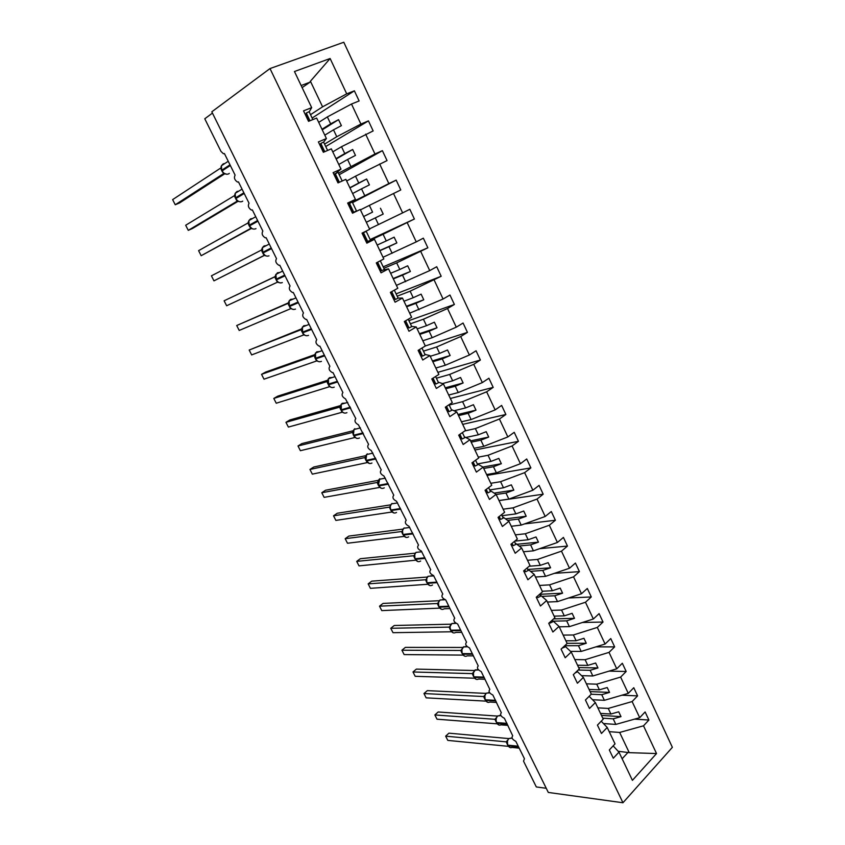 <?xml version="1.0" encoding="UTF-8"?>
<svg xmlns="http://www.w3.org/2000/svg" width="845" height="845" viewBox="0 0 845 845"><rect width="100%" height="100%" fill="white"/><g stroke="black" fill="none" stroke-linecap="round" stroke-linejoin="round"><path stroke-width="1.27" d="M672.366 747.329L343.799 42.25L269.999 68.561L622.955 802.75L672.366 747.329M318.713 122.398L327.364 116.916L330.659 123.856L321.987 129.264M312.132 118.046L354.372 90.816L359.125 100.956L351.499 104.03L327.364 116.916M309.185 111.889L311.678 107.642L294.461 71.519L330.12 58.516L346.714 93.837L354.372 90.816M346.714 93.837L322.579 106.829L310.516 114.677M546.25 788.279L536.321 786.948L523.541 761.187L524.428 758.694L515.809 741.318C512.302 739.533 511.267 737.696 512.714 735.815L504.391 718.271C500.842 716.486 499.817 714.627 501.328 712.726L492.857 695.023C489.276 693.227 488.273 691.358 489.836 689.414L481.227 671.564C477.615 669.758 476.622 667.877 478.238 665.902L469.493 647.883C465.838 646.087 464.856 644.186 466.546 642.179L457.652 624.001C453.966 622.195 452.994 620.272 454.737 618.234L445.695 599.887C441.988 598.091 441.027 596.158 442.812 594.077L433.57 575.561C429.915 573.766 428.964 571.801 430.718 569.688L421.328 551.014C417.726 549.208 416.786 547.233 418.528 545.088L408.98 526.245C405.42 524.428 404.501 522.421 406.213 520.245L396.516 501.243C392.999 499.406 392.091 497.388 393.781 495.181L383.936 475.999C380.472 474.161 379.574 472.123 381.243 469.883L371.24 450.533C367.828 448.684 366.941 446.625 368.578 444.343L358.428 424.813C355.058 422.954 354.182 420.873 355.798 418.571L345.489 398.861C342.172 396.992 341.317 394.89 342.901 392.545L333.014 372.603L332.434 372.656C329.17 370.775 328.314 368.652 329.877 366.276L319.885 346.133L319.252 346.207C316.041 344.316 315.196 342.162 316.727 339.753L306.64 319.421L305.953 319.495C302.785 317.593 301.95 315.417 303.45 312.967L293.268 292.444L292.518 292.539C289.402 290.627 288.578 288.42 290.046 285.937L279.769 265.214L278.956 265.309C275.882 263.387 275.069 261.158 276.505 258.633L266.133 237.709L265.267 237.825C262.246 235.892 261.432 233.642 262.837 231.065L252.37 209.94L251.451 210.067C248.472 208.123 247.669 205.842 249.043 203.233L238.459 181.886L237.498 182.045C234.561 180.08 233.759 177.777 235.1 175.116L224.421 153.568L223.407 153.737L220.946 151.361L204.775 118.775L212.454 113.093M332.761 151.857L341.517 146.703L344.771 153.579L336.004 158.649M325.726 146.523L368.452 120.888L373.152 130.933L341.517 146.703M351.499 104.03L360.91 124.067L368.452 120.888M360.91 124.067L336.775 136.732L324.575 144.094M346.661 181.02L355.513 176.193L358.745 182.995L349.872 187.738M339.194 174.725L382.394 150.663L387.042 160.592L355.513 176.193M365.642 134.154L374.958 153.98L382.394 150.663M374.958 153.98L338.486 173.225M360.424 209.887L369.371 205.388L372.571 212.116L363.603 216.542L372.571 212.116M352.534 202.642L396.178 180.122L400.783 189.956L369.371 205.388M379.648 163.962L388.858 183.587L396.178 180.122M388.858 183.587L352.249 202.061M362.061 233.188L366.265 231.393L370.511 240.286L366.635 241.892M370.437 240.128L383.091 234.276L386.26 240.931L377.197 245.05M370.152 239.536L414.388 219.024L383.091 234.276M393.495 193.463L402.621 212.887L409.836 209.285L414.388 219.024M402.621 212.887L369.487 228.889M383.883 268.298L396.675 262.879L399.812 269.47L390.654 273.273M383.186 266.83L427.855 247.796L396.675 262.879M407.216 222.668L416.247 241.892L423.345 238.163L427.855 247.796M416.247 241.892L383.028 257.271M397.203 296.183L410.121 291.187L413.216 297.715L403.973 301.221M396.094 293.87L441.185 276.273L410.121 291.187M420.789 251.578L429.725 270.611L436.717 266.735L441.185 276.273M429.725 270.611L396.421 285.378M410.395 323.804L423.429 319.22L426.503 325.684L417.166 328.885M408.885 320.646L454.388 304.475L447.533 308.509L423.429 319.22M434.224 280.191L443.076 299.024L449.962 295.032L454.388 304.475M443.076 299.024L409.688 313.199M423.451 351.14L436.611 346.968L439.643 353.368L430.232 356.284M425.31 345.954L467.454 332.381L460.705 336.553L436.611 346.968M447.533 308.509L456.289 327.163L463.071 323.033L467.454 332.381M456.289 327.163L432.196 337.673L422.827 340.757M436.379 378.222L449.656 374.451L452.666 380.789L442.495 383.598M437.89 372.339L480.382 360.023L473.739 364.311L449.656 374.451M460.705 336.553L469.376 355.016L476.052 350.77L480.382 360.023M469.376 355.016L445.283 365.251L435.83 368.04M449.191 405.03L462.574 401.66L465.553 407.934L454.018 410.754M450.353 398.481L493.195 387.39L486.646 391.805L462.574 401.66M473.739 364.311L482.326 382.595L488.906 378.222L493.195 387.39M482.326 382.595L458.254 392.545L448.716 395.048M464.813 430.939L475.365 428.595L478.323 434.805L465.732 437.509M462.69 424.37L505.88 414.483L499.427 419.014L475.365 428.595M486.646 391.805L495.149 409.899L501.634 405.41L505.88 414.483M495.149 409.899L471.087 419.574L461.476 421.803M478.323 457.145L488.04 455.275L490.956 461.423L477.541 463.916M474.922 450.015L518.439 441.312L512.081 445.97L488.04 455.275M499.427 419.014L507.845 436.939L514.235 432.323L518.439 441.312M507.845 436.939L483.794 446.34L474.108 448.294M490.787 483.298L500.589 481.692L503.472 487.787L489.741 489.942M487.037 475.429L530.871 467.887L524.618 472.651L500.589 481.692M512.081 445.97L520.414 463.715L526.71 458.983L530.871 467.887M520.414 463.715L496.385 472.851L486.614 474.541M503.145 509.197L513.01 507.856L515.872 513.897L502.036 515.693M499.036 500.599L543.187 494.198L537.029 499.078L513.01 507.856M524.618 472.651L532.868 490.227L539.068 485.389L543.187 494.198M532.868 490.227L508.848 499.099L499.004 500.525M515.376 534.864L525.315 533.776L528.146 539.754L514.806 541.127M524.428 523.932L555.387 520.256L549.313 525.241L525.315 533.776M537.029 499.078L545.194 516.475L551.299 511.531L555.387 520.256M545.194 516.475L521.196 525.094L511.278 526.266M527.491 560.277L537.504 559.443L540.314 565.358L529.181 566.224M539.67 548.669L567.47 546.071L561.481 551.162L537.504 559.443M549.313 525.241L557.415 542.479L563.425 537.42L567.47 546.071M557.415 542.479L533.417 550.845L523.435 551.764M539.501 585.448L549.577 584.867L552.355 590.729L542.268 591.257M554.362 573.354L579.438 571.632L573.544 576.829L549.577 584.867M561.481 551.162L569.509 568.231L575.424 563.066L579.438 571.632M569.509 568.231L545.532 576.343L535.476 577.019M551.384 610.386L561.534 610.048L564.291 615.857L554.13 616.142M568.579 597.975L591.289 596.95L585.479 602.253L561.534 610.048M573.544 576.829L581.487 593.739L587.317 588.469L591.289 596.95M581.487 593.739L557.52 601.608L547.402 602.041M563.171 635.102L573.375 634.986L576.11 640.742L565.886 640.795M582.406 622.49L603.024 622.036L597.309 627.434L573.375 634.986M585.479 602.253L593.348 619.005L599.094 613.628L603.024 622.036M593.348 619.005L569.403 626.631L559.221 626.821M574.843 659.575L585.11 659.702L587.814 665.395L577.536 665.226M595.883 646.869L614.653 646.879L609.023 652.382L585.11 659.702M597.309 627.434L605.094 644.027L610.766 638.556L614.653 646.879M605.094 644.027L581.18 651.421L570.544 651.379M586.398 683.827L596.728 684.175L599.411 689.826L589.071 689.425M609.055 671.12L626.177 671.49L620.631 677.088L596.728 684.175M609.023 652.382L616.744 668.807L622.321 663.251L626.177 671.49M616.744 668.807L592.841 675.979L581.561 675.673M597.859 707.856L608.252 708.427L610.903 714.025L600.499 713.402M621.952 695.203L637.595 695.879L632.123 701.561L608.252 708.427M620.631 677.088L628.268 693.365L633.771 687.714L637.595 695.879M628.268 693.365L604.386 700.304L592.546 699.734M311.678 107.642L303.535 110.853L308.541 121.331L316.653 118.068L326.413 138.548L323.614 142.097M326.413 138.548L318.396 141.918L323.35 152.28L331.335 148.857L341 169.127L336.268 172.993M341 169.127L333.099 172.644L338.011 182.9L345.858 179.33L355.418 199.388L347.96 203.708M355.418 199.388L347.654 203.053L352.502 213.204L360.234 209.475L369.698 229.322L362.04 233.146L366.846 243.18L374.462 239.315L383.82 258.95L376.289 262.911L381.042 272.84L388.531 268.837L397.805 288.272L390.379 292.37L395.09 302.204L402.463 298.053L411.631 317.287L404.332 321.522L408.991 331.251L416.247 326.962L425.331 345.996L418.138 350.379L422.743 360.002L429.894 355.587L438.882 374.419L431.795 378.93L436.358 388.457L443.403 383.905L452.297 402.558L445.326 407.195L449.836 416.627L456.775 411.948L465.574 430.411L458.708 435.164L463.176 444.502L470.01 439.706L478.714 457.979L471.954 462.859L476.379 472.101L483.108 467.179L491.737 485.273L485.072 490.28L489.456 499.427L496.078 494.378L504.613 512.292L498.064 517.415L502.395 526.467L508.912 521.312L517.372 539.047L510.919 544.286L515.207 553.253L521.629 547.972L530.005 565.537L523.646 570.882L527.893 579.765L534.22 574.378L542.511 591.764L536.248 597.225L540.451 606.013L546.683 600.52L554.89 617.737L548.722 623.304L552.884 632.007L559.02 626.409L567.153 643.457L561.08 649.129L565.199 657.748L571.252 652.044L579.3 668.923L573.311 674.701L577.399 683.235L583.356 677.426L591.32 694.146L585.437 700.019L589.483 708.48L595.345 702.575L603.235 719.137L597.436 725.105L601.439 733.481L607.217 727.471L615.033 743.875L609.319 749.948L613.29 758.24L618.973 752.135L632.419 780.347L656.533 753.55L643.51 725.813L619.66 732.457L629.25 752.663L656.533 753.55M366.529 242.515L374.462 239.315M382.838 270.115L388.531 268.837M381.507 270.675L380.261 271.203M398.122 298.105L402.463 298.053M394.805 299.246L393.854 299.616M411.631 326.402L416.247 326.962M408.135 327.448L407.311 327.744M425.014 354.414L429.894 355.587M421.38 355.344L420.63 355.587M438.259 382.151L443.403 383.905M434.52 382.954L433.823 383.144M451.378 409.614L456.775 411.948M447.554 410.279L446.878 410.448M464.359 436.802L470.01 439.706M460.462 437.33L459.807 437.467M477.224 463.725L483.108 467.179M473.253 464.106L472.608 464.232M489.952 490.385L496.078 494.378M485.917 490.628L485.294 490.734M502.564 516.781L508.912 521.312M515.049 542.923L521.629 547.972M527.407 568.812L534.22 574.378M539.649 594.457L546.683 600.52M552.165 620.198L559.02 626.409M564.64 645.802L571.252 652.044M576.966 671.173L583.356 677.426M589.166 696.312L595.345 702.575M601.217 721.207L607.217 727.471M609.213 731.664L619.66 732.457M643.51 725.813L648.897 720.035L645.115 711.944L639.697 717.69L615.836 724.408L603.467 723.552M634.606 719.127L648.897 720.035M613.153 745.881L618.973 752.135M306.101 114.117L305.33 114.614M320.604 144.072L319.695 144.622M335.116 173.637L333.902 174.323M632.123 701.561L639.697 717.69M324.797 135.158L333.5 129.824L336.775 136.732M333.5 129.824L341.391 125.651L338.549 119.663L330.659 123.856M338.782 164.49L347.58 159.483L350.823 166.317M347.58 159.483L355.47 155.417L352.671 149.491L344.771 153.579M352.629 193.526L361.523 188.836L364.734 195.607M361.523 188.836L369.413 184.886L366.635 179.013L358.745 182.995M366.329 222.267L375.317 217.904L378.497 224.601M375.317 217.904L383.207 214.049L380.461 208.24M379.901 250.712L388.975 246.666L392.133 253.299M388.975 246.666L396.865 242.916L394.15 237.16L386.26 240.931M393.326 278.882L402.505 275.143L405.621 281.702M402.505 275.143L410.385 271.488L407.691 265.795L399.812 269.47M406.625 306.777L415.888 303.334L418.972 309.83M415.888 303.334L423.767 299.774L421.106 294.144L413.216 297.715M419.796 334.388L429.144 331.24L432.196 337.673M429.144 331.24L437.023 327.775L434.383 322.198L426.503 325.684M432.83 361.734L442.262 358.871L445.283 365.251M442.262 358.871L450.142 355.513L447.533 349.988L439.643 353.368M445.737 388.806L455.254 386.239L458.254 392.545M455.254 386.239L463.134 382.965L460.546 377.493L452.666 380.789M458.518 415.624L468.119 413.332L471.087 419.574M468.119 413.332L475.988 410.142L473.432 404.723L465.553 407.934M471.183 442.178L480.858 440.15L483.794 446.34M480.858 440.15L488.727 437.055L486.192 431.7L478.323 434.805M483.72 468.468L493.469 466.725L496.385 472.851M493.469 466.725L501.338 463.715L498.825 458.402L490.956 461.423M485.252 490.649L485.854 490.554M496.142 494.515L505.965 493.026L508.848 499.099M505.965 493.026L513.823 490.111L511.341 484.85L503.472 487.787M507.655 520.414L518.334 519.083L521.196 525.094M518.334 519.083L526.192 516.253L523.731 511.035L515.872 513.897M519.083 546.018L530.597 544.888L533.417 550.845M530.597 544.888L538.445 542.141L536.005 536.976L528.146 539.754M530.502 571.336L542.733 570.449L545.532 576.343M542.733 570.449L550.581 567.777L548.162 562.664L540.314 565.358M541.888 596.38L554.753 595.767L557.52 601.608M554.753 595.767L562.59 593.179L560.203 588.12L552.355 590.729M553.243 621.17L566.657 620.853L569.403 626.631M566.657 620.853L574.494 618.329L572.128 613.322L564.291 615.857M564.745 645.707L578.455 645.696L581.18 651.421M578.455 645.696L586.282 643.256L583.937 638.292L576.11 640.742M578.138 670.043L590.148 670.307L592.841 675.979M590.148 670.307L597.964 667.941L595.64 663.019L587.814 665.395M591.246 694.231L601.724 694.685L604.386 700.304M601.724 694.685L609.541 692.393L607.228 687.524L599.411 689.826M602.781 718.165L613.195 718.841L615.836 724.408M613.195 718.841L621.001 716.623L618.72 711.796L610.903 714.025M618.16 751.268L629.25 752.663M330.12 58.516L310.421 81.236L322.579 106.829M310.421 81.236L309.957 82.208L301.137 85.525M302.13 87.605L309.957 82.208M622.955 802.75L548.31 792.441L211.81 111.804L269.999 68.561M622.142 758.778L628.215 752.198M601.46 715.409L621.001 716.623M590.106 691.601L609.541 692.393M578.645 667.561L597.964 667.941M567.09 643.309L586.282 643.256M553.623 618.878L574.494 618.329M537.346 596.264L537.948 597.542L540.515 596.264L539.585 594.31L562.59 593.179M528.178 569.445L550.581 567.777M516.823 544.296L538.445 542.141M505.468 518.862L526.192 516.253M494.145 493.121L513.823 490.111M482.896 467.053L501.338 463.715M470.57 440.879L488.727 437.055M457.979 414.472L475.988 410.142M445.262 387.813L463.134 382.965M432.429 360.889L450.142 355.513M419.469 333.701L437.023 327.775M406.371 306.249L423.767 299.774M393.157 278.523L410.385 271.488M379.806 250.521L396.865 242.916M366.318 222.246L383.207 214.049M349.957 187.928L366.635 179.013M336.173 159.018L352.671 149.491M322.251 129.813L338.549 119.663M507.412 740.537L507.634 744.751M507.486 744.751L506.25 741.857L445.653 736.164L448.927 733.164L508.627 738.572M506.187 741.857L507.465 740.368M447.808 740.389L445.653 736.164L447.808 740.389L508.363 746.336M507.232 741.773L506.25 741.857M497.304 716.074L438.164 711.986L434.858 714.944L494.959 719.306L496.173 717.923L495.825 719.507M437.023 719.201L434.858 714.944L437.023 719.201L497.187 723.827M496.258 722.179L494.959 719.306M496.67 722.718L498.909 725.021M495.994 719.169L495.022 719.306M499.648 715.525L500.198 715.219M484.85 695.181L485.062 699.406M484.924 699.417L483.657 696.534L423.968 693.544L427.327 690.629L485.938 693.396M484.671 695.583L483.657 696.534L484.787 695.287M426.155 697.843L423.968 693.544L426.155 697.843L485.907 701.128M485.336 699.956L487.586 702.279M484.65 696.375L483.699 696.565M488.347 692.815L488.906 692.477M473.422 672.197L473.633 676.433M473.496 676.454L472.281 673.613L412.994 671.976L416.384 669.103L474.446 670.518M472.218 673.613L473.306 672.44M415.201 676.306L412.994 671.976L415.201 676.306L474.51 678.218M473.908 676.993L476.136 679.295M473.211 673.37L472.281 673.613M476.96 669.895L477.52 669.536M575.107 672.969L576.755 672.145L576.501 671.617M461.888 649.013L462.099 653.259M460.694 650.46L401.924 650.217L405.357 647.386L462.828 647.45M461.962 653.28L460.757 650.46L461.719 649.393M404.142 654.59L401.924 650.217L404.142 654.59L463.007 655.107M462.373 653.819L464.644 656.153M461.666 650.164L460.757 650.46L461.602 649.889M465.468 646.763L466.039 646.393M562.147 648.136L564.787 647.09L564.323 646.098M450.258 625.617L449.857 627.613M449.075 627.106L390.76 628.289L394.245 625.501L451.093 624.18M450.322 629.905L449.139 627.096L450.026 626.134M392.999 632.683L390.76 628.289L392.999 632.683L451.462 631.785M450.744 630.444L453.089 632.81M450.015 626.758L449.139 627.096L449.952 626.546M453.892 623.43L454.452 623.05M549.799 622.321L550.158 623.071L552.714 621.793L552.007 620.336M550.158 623.071L549.683 622.427M438.523 602.02L438.724 606.287M438.576 606.319L437.361 603.52L379.511 606.171L383.028 603.425L439.242 600.711M437.361 603.541L438.249 602.654L437.404 603.531M381.771 610.608L379.511 606.171L381.771 610.608L439.664 608.136M438.999 606.858L441.439 609.266M442.21 599.876L442.759 599.496M537.948 597.542L537.124 596.454M426.683 578.212L426.873 582.49M426.736 582.511L425.574 579.754L368.156 583.863L371.726 581.17L427.295 577.04M425.51 579.765L426.334 579.247M370.437 588.342L368.156 583.863L370.437 588.342L427.76 584.265M427.158 583.061L429.682 585.511M426.408 579.3L425.574 579.754M430.443 576.1L430.971 575.73M524.756 569.942L525.622 571.759L528.199 570.47L527.037 568.03M525.622 571.759L524.428 570.227M414.726 554.183L414.916 558.471M414.779 558.482L413.596 555.746L356.717 561.376L360.319 558.725L415.222 553.169M359.009 565.886L356.717 561.376L359.009 565.886L415.751 560.182M415.212 559.052L417.821 561.545M414.451 555.26L413.627 555.767M512.049 543.367L513.168 545.722L515.767 544.433L514.362 541.487M513.168 545.722L511.574 543.747M402.474 530.29L402.864 534.241M402.706 534.241L401.544 531.547L345.172 538.688L348.827 536.089L403.044 529.097M347.485 543.24L345.172 538.688L347.485 543.24L403.942 536.427L403.625 535.878M403.149 534.822L405.864 537.357M402.378 530.987L401.586 531.558M499.205 516.517L500.599 519.432L503.208 518.143L501.55 514.679M500.599 519.432L498.571 517.013M390.295 505.849L390.041 507.327M390.527 509.767L389.429 507.127L333.532 515.809L337.229 513.264L390.76 504.824M389.365 507.137L389.904 506.852M335.866 520.404L333.532 515.809L335.866 520.404L391.805 512.038L391.404 511.341M390.981 510.369L393.802 512.957M390.2 506.504L389.429 507.127M486.245 489.403L487.903 492.888L490.522 491.589L488.621 487.607M487.903 492.888L485.273 490.121M378 481.175L378.402 485.104M378.243 485.083L377.155 482.474L321.787 492.741L325.536 490.237L378.359 480.33M324.142 497.367L321.787 492.741L324.142 497.367L379.563 487.438L379.056 486.593M378.697 485.695L380.82 488.061M377.905 481.787L377.155 482.474M473.137 462.004L475.091 466.081L477.721 464.771L475.566 460.261M475.091 466.081L472.27 463.514M365.589 456.279L366.012 460.198M365.843 460.166L364.776 457.589L309.946 469.461L313.738 467.021L365.843 455.635M312.323 474.14L309.946 469.461L312.323 474.14L367.258 462.595L366.614 461.613M366.308 460.8L369.371 463.482M365.494 456.849L364.776 457.589M459.912 434.341L462.141 438.999L464.782 437.689L462.373 432.629M462.141 438.999L459.479 436.78M353.062 431.151L353.506 435.059M352.217 432.503L298 445.991L301.845 443.593L353.221 430.718M300.397 450.702L298 445.991L300.397 450.702L354.784 437.53L354.055 436.4M353.326 435.017L352.608 432.302M353.801 435.671L356.263 438.217M352.978 431.679L352.28 432.482M446.54 406.382L449.065 411.652L451.716 410.332L449.044 404.723M449.065 411.652L446.561 409.783M340.429 405.79L340.873 409.698M340.683 409.635L339.669 407.142L285.959 422.32L289.846 419.976L340.493 405.589M288.377 427.074L285.959 422.32L288.377 427.074L342.14 412.254L341.38 410.966M341.179 410.311L343.102 412.613L344.507 413.089M340.334 406.276L339.669 407.142M433.041 378.137L435.851 384.021L438.523 382.711L435.576 376.532M435.851 384.021L433.517 382.51M327.67 380.187L328.135 384.095M327.934 384.01L326.941 381.57L273.801 398.439L277.741 396.147L327.638 380.239M276.241 403.223L273.801 398.439L276.241 403.223L329.497 386.704L328.589 385.288M328.441 384.707L330.353 387.021L331.905 387.549M327.585 380.641L326.941 381.57M419.395 349.608L422.511 356.125L425.193 354.794L421.972 348.045M422.511 356.125L420.335 354.974M314.794 354.351L315.269 358.248M314.034 355.777L261.549 374.346L265.541 372.106L314.667 354.678M315.069 358.153L314.351 355.576M264.01 379.183L261.549 374.346L264.01 379.183L316.674 360.942L315.692 359.378M315.576 358.871L317.477 361.185L319.199 361.766M319.495 351.583L316.695 351.826L314.255 355.661M405.611 320.783L409.033 327.934L411.737 326.603L408.23 319.262M409.033 327.934L407.026 327.163M301.792 328.261L302.288 332.159M302.077 332.053L301.063 329.719L249.18 350.041L301.57 328.885M251.662 354.921L249.18 350.041L251.662 354.921L303.725 334.926L302.668 333.236M302.594 332.782L304.485 335.116L306.386 335.74M306.376 325.473L303.725 325.726L301.126 329.698M304.358 335.021L303.725 334.926M391.679 291.652L395.418 299.457L398.132 298.127L394.34 290.184M395.418 299.457L393.59 299.067M288.81 301.707L288.124 303.334M288.082 303.366L236.706 325.526L288.42 302.848M239.209 330.448L236.706 325.526L239.209 330.448L290.659 308.678L289.539 306.851M288.958 305.7L288.029 303.387M289.497 306.46L291.377 308.795L293.447 309.46M293.109 299.109L290.638 299.373L289.191 300.809L288.578 302.267L289.18 305.827M291.409 308.816L290.659 308.678M377.609 262.214L381.665 270.696L384.39 269.354L380.303 260.799M381.665 270.696L380.007 270.696M275.544 275.153L275.945 279.241M275.713 279.093L274.805 276.843L224.115 300.788L275.069 276.6M226.64 305.753L224.115 300.788L226.64 305.753L277.466 282.177L276.283 280.223M276.262 279.875L278.142 282.219L280.403 282.948M279.716 272.502L277.424 272.777L274.815 276.843M278.776 282.536L277.466 282.177M366.265 231.393L362.093 233.252M367.765 241.628L363.508 232.734M262.161 248.335L261.475 250.035L211.419 275.829L213.965 280.846L264.136 255.422M211.419 275.829L213.965 280.846L264.485 255.359M262.911 253.046L265.436 255.729L264.158 255.422L262.911 253.352M262.341 252.211L261.475 250.035M265.436 255.729L267.231 256.172M352.471 213.12L356.484 210.912L352.185 201.923L348.193 204.205M356.484 210.912L353.728 212.264L349.429 203.275M353.728 212.264L352.439 213.067M248.641 221.263L247.955 223.006L198.607 250.659L201.173 255.708L250.659 228.435M198.607 250.659L201.173 255.708L251.387 228.435M250.817 228.361L249.412 226.238M248.831 225.066L248.007 222.974M249.433 225.964L252.19 228.794M251.979 228.668L250.764 228.382M342.193 180.999L337.968 172.158L334.155 174.852M339.384 182.277L335.19 173.51M235.005 193.917L234.752 194.91M237.35 201.057L188.277 230.347L185.678 225.256L234.414 195.649L235.185 197.645M185.678 225.256L188.277 230.347L192.565 228.456L238.079 201.29M237.086 201.163L235.787 198.871M237.952 200.962L238.617 201.49M234.73 195.068L234.414 195.649M238.385 201.342L237.139 201.131M327.606 150.452L323.603 142.076L320.815 143.439L319.97 145.203M324.755 151.677L320.815 143.439M221.232 166.307L220.999 166.94M223.745 173.5L175.253 204.765L172.633 199.621L220.629 168.092L221.401 169.94M172.633 199.621L175.253 204.765L179.605 202.927L224.696 173.827M223.619 173.531L222.034 171.239M222.077 170.996L223.925 173.362L227.009 174.281M224.654 173.743L223.439 173.605M312.861 119.589L309.09 111.677L306.281 113.04L305.637 115.237M309.967 120.761L306.281 113.04M512.038 737.96L508.838 738.541C507.222 740.452 506.915 742.66 507.908 745.174L518.186 746.177L517.943 745.628M518.735 747.223L508.172 745.712L507.623 745.036L508.172 745.712C509.176 747.476 510.464 748.057 512.059 747.434L519.189 748.142M518.492 746.726L518.186 746.177M507.898 745.29L509.905 747.476M506.197 741.826L507.19 741.245M500.821 715.398L497.62 715.958C495.983 717.838 495.666 720.056 496.67 722.581L506.873 723.362L506.63 722.802M495.814 720.046L496.395 722.179M507.433 724.408L496.934 723.13C497.99 724.968 499.342 725.538 501 724.841L507.908 725.38M507.137 723.911L506.873 723.362M494.98 719.275L495.952 718.704M495.497 700.336L495.223 699.776M489.604 692.699L486.297 693.175C484.639 695.034 484.312 697.241 485.326 699.797L485.6 700.347C486.709 702.269 488.125 702.839 489.846 702.047L496.522 702.417M496.026 701.403L495.455 700.336L485.326 699.797L485.6 700.347L495.772 700.896M483.9 696.555L484.597 695.963M483.984 677.12L483.699 676.549M473.042 673.412L475.323 669.853L478.481 669.927L474.879 670.191C473.2 672.029 472.862 674.236 473.876 676.803L474.161 677.363C475.334 679.369 476.812 679.929 478.597 679.042L485.041 679.253M484.512 678.186L483.942 677.12L473.876 676.803L474.161 677.363L484.259 677.679M472.239 673.581L473.158 673.032M472.366 653.681L472.08 653.111M466.958 646.763L463.356 647.006C461.655 648.812 461.307 651.02 462.342 653.607L462.616 654.167C463.852 656.269 465.405 656.818 467.253 655.836L473.453 655.889M472.904 654.769L472.323 653.681L462.342 653.607L462.616 654.167L472.64 654.252M460.641 630.032L460.356 629.462M455.328 623.388L451.737 623.61C450.005 625.395 449.656 627.603 450.691 630.212L450.459 629.884M461.18 631.13L460.599 630.043L450.691 630.212L450.966 630.771C452.286 632.958 453.892 633.507 455.804 632.409L461.771 632.324M449.889 627.032L450.966 630.771L460.926 630.602M443.593 599.813L440.034 599.982C438.249 601.767 437.9 603.964 438.935 606.594L448.779 606.182L448.526 605.601M449.36 607.291L449.054 606.752L439.22 607.164L438.671 606.52L439.22 607.164C440.604 609.446 442.284 609.984 444.259 608.78L449.984 608.548M449.096 606.752L448.779 606.182M438.196 602.992L440.034 599.982L444.861 599.749M436.876 582.099L436.59 581.529M431.732 576.005L428.056 576.279C426.376 578.043 426.049 580.209 427.084 582.775L427.369 583.346C428.806 585.691 430.527 586.229 432.545 584.972M437.435 583.219L436.833 582.11L427.084 582.775L427.369 583.346L437.161 582.68M424.834 557.806L424.539 557.225M419.764 551.986L415.983 552.366C414.388 554.13 414.103 556.253 415.117 558.735L415.402 559.316C416.849 561.682 418.602 562.252 420.641 561.027M425.394 558.936L424.792 557.816L415.117 558.735L415.402 559.316L425.119 558.397M413.596 555.746L414.24 555.397M412.677 533.29L412.381 532.709M404.185 527.914L403.794 528.241C402.294 529.995 402.051 532.075 403.044 534.473L403.34 535.065C404.797 537.452 406.561 538.054 408.631 536.86M413.247 534.431L412.635 533.301L403.044 534.473L403.34 535.065L412.973 533.882M401.544 531.547L402.114 531.251M400.414 508.542L400.118 507.961M392.027 503.44L391.51 503.895C390.094 505.637 389.883 507.665 390.865 510L390.686 509.788M400.984 509.704L400.372 508.553L390.865 510L391.161 510.591C392.629 513.01 394.414 513.633 396.516 512.471M390.105 506.683L390.918 510.56L400.71 509.144M485.812 490.512L485.537 489.931M388.024 483.572L387.739 482.981M379.764 478.745L378.328 485.273L378.866 485.886C380.356 488.336 382.162 488.991 384.285 487.861M388.605 484.745L387.992 483.583L378.571 485.294L378.866 485.886L388.33 484.174M473.115 463.958L472.418 462.521M375.529 458.37L375.233 457.768M367.385 453.828L366.593 454.536L365.927 460.356L366.466 460.969C367.966 463.44 369.793 464.127 371.948 463.028M376.12 459.553L375.497 458.381L366.16 460.367L366.466 460.969L375.835 458.972M460.282 437.15L459.184 434.837M362.917 432.925L362.621 432.334M354.889 428.679L353.981 429.513L353.411 435.207L353.939 435.809C355.46 438.312 357.319 439.03 359.495 437.963M363.508 434.119L362.885 432.936L353.643 435.207L353.939 435.809L363.223 433.538M447.332 410.078L445.801 406.878M350.189 407.248L349.893 406.646M345.341 403.086L342.278 403.297L341.253 404.259L341.306 410.427C342.838 412.951 344.718 413.701 346.925 412.666M350.791 408.452L350.157 407.258L341 409.814L341.306 410.427L350.495 407.871M434.256 382.732L432.291 378.623M337.335 381.327L337.039 380.725M332.486 377.462L329.55 377.683L328.409 378.761L328.557 384.802C330.11 387.359 332 388.14 334.24 387.137M337.937 382.553L337.303 381.338L328.251 384.179L328.557 384.802L337.651 381.951M421.042 355.111L418.634 350.073M324.364 355.164L324.058 354.551M322.125 350.643L315.449 353.03L315.681 358.935C317.245 361.523 319.167 362.336 321.438 361.364M324.976 356.389L324.332 355.175L315.375 358.312L315.681 358.935L324.681 355.798M407.702 327.216L404.839 321.227M311.266 328.747L310.96 328.135M309.112 324.385L302.373 327.047L302.69 332.824C304.274 335.444 306.217 336.289 308.52 335.359M311.889 329.994L311.235 328.758L302.373 332.201L302.69 332.824L311.583 329.381M394.224 299.046L390.897 292.085M295.961 297.873L289.191 300.809L289.254 305.837L298.01 302.098L297.736 301.454M298.676 303.334L298.327 302.732L289.571 306.471L289.254 305.837L289.571 306.471C291.166 309.112 293.13 309.988 295.475 309.101M298.37 302.721L298.01 302.098M380.609 270.58L376.807 262.637M284.702 275.153L284.385 274.53M282.684 271.097L275.882 274.329L276.336 279.864C277.942 282.536 279.938 283.445 282.304 282.6M285.325 276.431L284.659 275.174L276.009 279.22L276.336 279.864L285.018 275.808M366.846 241.828L362.642 233.019M271.224 247.965L270.907 247.342M266.175 245.652L264.084 245.927L262.446 247.585L262.594 252.401M271.858 249.254L271.192 247.986L262.647 252.359L262.964 253.004C264.591 255.708 266.608 256.658 269.006 255.845M269.28 244.047L262.446 247.585L262.774 253.109L271.541 248.62M352.957 212.771L348.7 203.888M257.609 220.524L257.302 219.89M252.507 218.538L250.616 218.823L248.895 220.577L249.106 225.309M258.253 221.823L257.577 220.534L249.148 225.235L249.465 225.89C251.113 228.625 253.151 229.597 255.581 228.826L255.982 228.604M255.729 216.721L248.895 220.577L248.958 225.351L249.286 226.006L257.936 221.179M338.549 182.657L334.62 174.44M243.867 192.808L243.55 192.164M238.691 191.181L237.012 191.456L235.206 193.304L235.491 197.952M244.522 194.118L243.835 192.829L235.512 197.846L235.839 198.512C237.508 201.279 239.568 202.293 242.04 201.554L242.726 201.142M235.818 198.607L244.205 193.473M323.899 152.047L320.392 144.696M229.998 164.817L229.682 164.173M224.749 163.56L223.281 163.814L221.401 165.768L221.739 170.331M230.653 166.148L229.967 164.838L221.749 170.194L222.087 170.87C223.767 173.658 225.858 174.714 228.351 174.017L229.322 173.394M228.234 161.258L221.401 165.768L221.58 170.341L221.918 171.007L230.326 165.493M309.101 121.099L306.017 114.645M512.123 738.16L508.722 738.541L507.021 741.794M507.306 740.811L506.567 741.868M500.937 715.62L497.515 715.958L495.793 719.201M496.026 718.313L495.286 719.306M489.72 692.879L486.213 693.175L484.47 696.407M484.491 696.692L484.481 697.241M473.221 672.662L472.418 673.602M473.063 673.676L473.042 674.236M467.211 646.763L463.662 646.763L461.518 650.206M461.666 649.541L460.842 650.449M461.518 650.46L461.497 651.03M455.962 623.378L451.906 623.473L449.878 626.8M450.005 626.208L449.149 627.096M438.143 603.393L438.101 603.985M433.781 575.857L428.056 576.279L426.303 579.353M426.292 579.543L426.25 580.145M421.835 551.774L415.983 552.366L414.346 555.302M414.335 555.482L414.293 556.094M409.793 527.47L403.794 528.241L402.283 531.03M402.273 531.188L402.22 531.822M397.625 502.923L391.51 503.895L390.115 506.546M385.341 478.154L379.109 479.326L377.831 481.83M381.106 488.188L381.644 488.325M377.757 482.611L377.715 481.967M372.941 453.142L366.593 454.536L365.452 456.796M365.346 457.663L365.304 457.071M360.424 427.897L353.981 429.513L352.925 431.721M356.273 438.206L356.991 438.397M352.83 432.482L352.787 431.943M347.781 402.389L341.253 404.259L340.292 406.308M335.021 376.648L328.409 378.761L327.543 380.672M242.05 189.132L235.206 193.304L235.343 197.983L237.667 200.973"/></g></svg>
